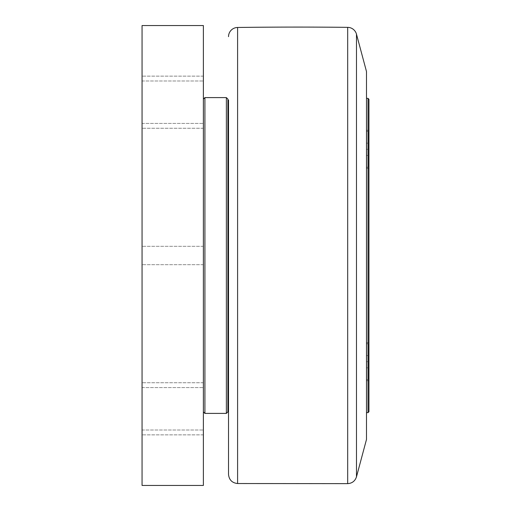 <?xml version="1.0" encoding="UTF-8"?>
<svg xmlns="http://www.w3.org/2000/svg" width="511" height="511" viewBox="0 0 511 511"><rect width="100%" height="100%" fill="white"/><g stroke="black" fill="none" stroke-linecap="round" stroke-linejoin="round"><path stroke-width="0.38" stroke-dasharray="2.56 1.92" d="M368.239 355.579L366.489 355.579L366.489 367.843L366.489 355.579L368.239 355.579L368.239 361.711L366.489 361.711L366.489 367.843L366.489 361.711L368.239 361.711L368.239 367.843L366.489 367.843L368.239 367.843L368.239 355.579L366.489 355.579L368.239 355.579L368.239 361.711L366.489 361.711L368.239 361.711L368.239 367.843L366.489 367.843L368.239 367.843L368.239 355.579M366.489 379.647L366.489 343.775L366.489 379.647L368.239 379.647L368.239 343.775L368.239 379.647L368.239 343.775L368.239 379.647L366.489 379.647L366.489 343.775L366.489 379.647M366.489 380.567L366.643 342.702L366.489 380.567M368.239 143.157L366.489 143.157L366.489 155.421L366.489 143.157L368.239 143.157L368.239 149.289L366.489 149.289L366.489 155.421L366.489 149.289L368.239 149.289L368.239 155.421L366.489 155.421L368.239 155.421L368.239 143.157L366.489 143.157L368.239 143.157L368.239 149.289L366.489 149.289L368.239 149.289L368.239 155.421L366.489 155.421L368.239 155.421L368.239 143.157M366.489 167.225L366.489 131.353L366.489 167.225L368.239 167.225L368.239 131.353L368.239 167.225L368.239 131.353L368.239 167.225L366.489 167.225L366.489 131.353L366.489 167.225M366.489 168.145L366.643 130.279L366.489 168.145M368.022 412.633L368.022 98.368M366.489 439.46L366.489 71.54M366.643 168.298L366.643 130.279L366.643 168.298L368.942 168.298L368.942 130.279L368.942 168.298L368.942 130.279L368.942 168.298L366.643 168.298M366.643 380.721L366.643 342.702L366.643 380.721L368.942 380.721L368.942 342.702L368.942 380.721L368.942 342.702L368.942 380.721L366.643 380.721M366.643 130.279L368.942 130.279L366.643 130.279M366.643 342.702L368.942 342.702L366.643 342.702M368.942 99.287L368.942 411.713M228.519 410.946L228.519 100.054M227.906 255.5L227.906 100.054L227.906 255.5M227.906 99.134L227.906 411.866M226.373 413.399L226.373 97.601M204.911 97.601L204.911 413.399M203.378 99.134L203.378 411.866L203.378 99.134M203.378 25.55L203.378 485.45L142.058 485.45L142.058 25.55L203.378 25.55M203.378 102.2L203.378 128.261L203.378 102.2M203.378 408.8L203.378 382.739L203.378 408.8M203.378 255.5L203.378 246.302L203.378 255.5M142.058 102.2L142.058 128.261L142.058 102.2M142.058 408.8L142.058 434.861L142.058 408.8M142.058 255.5L142.058 264.698L142.058 255.5M356.48 34.173L356.48 476.827M347.691 483.642L347.691 27.358M237.596 27.473L237.596 483.527M368.239 343.775L366.489 343.775L368.239 343.775M368.239 131.353L366.489 131.353L368.239 131.353M142.058 123.406L203.378 123.406L142.058 123.406M142.058 80.993L203.378 80.993L142.058 80.993M142.058 430.007L203.378 430.007L142.058 430.007M142.058 387.594L203.378 387.594L142.058 387.594M203.378 76.139L142.058 76.139L203.378 76.139M203.378 128.261L142.058 128.261L203.378 128.261M203.378 382.739L142.058 382.739L203.378 382.739M203.378 434.861L142.058 434.861L203.378 434.861M203.378 246.302L142.058 246.302L203.378 246.302M203.378 264.698L142.058 264.698L203.378 264.698"/><path stroke-width="0.77" d="M366.489 98.368L368.022 98.368L368.022 412.633L366.489 412.633M368.022 412.633L368.942 411.713L368.942 99.287L368.022 98.368M227.906 100.054L228.519 100.054L228.519 474.329L228.519 410.946L227.906 410.946M356.48 34.173L366.489 71.54L366.489 439.46L356.48 476.827L356.48 34.173A9.198 9.198 0 0 0 347.691 27.358A4599 4599 0 0 0 237.596 27.473A9.198 9.198 0 0 0 228.519 36.671M226.373 413.399L227.906 411.866L227.906 99.134L226.373 97.601L226.373 413.399L204.911 413.399L204.911 97.601L203.378 99.134M203.378 485.45L203.378 25.55L142.058 25.55L142.058 485.45L203.378 485.45M347.691 27.358L347.691 483.642C352.143 483.329 355.068 481.055 356.48 476.827M347.691 483.642L237.596 483.527L237.596 27.473M237.596 483.527C232.077 482.927 229.049 479.861 228.519 474.329M204.911 97.601L226.373 97.601M203.378 411.866L204.911 413.399"/></g></svg>
